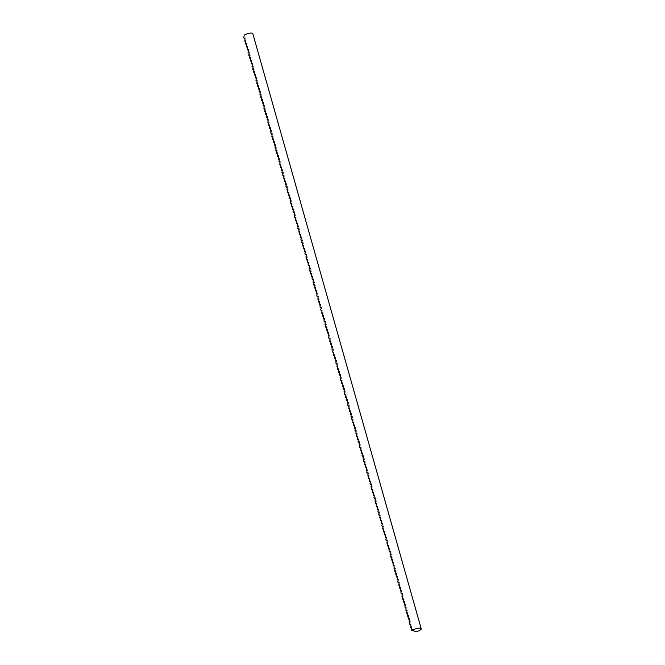 <?xml version="1.0" encoding="UTF-8"?>
<svg xmlns="http://www.w3.org/2000/svg" width="665" height="665" viewBox="0 0 665 665"><rect width="100%" height="100%" fill="white"/><g stroke="black" fill="none" stroke-linecap="round" stroke-linejoin="round"><path stroke-width="1" d="M412.599 630.27L415.758 631.75A4.863 1.446 164.2 0 0 421.211 628.749A4.863 1.446 164.2 0 0 417.67 628.325A4.863 1.446 164.2 0 0 412.599 630.27L412.433 629.688L411.519 630.171L411.253 629.24L411.635 626.879L410.721 627.361L410.845 624.078L409.931 624.56L409.665 623.629L410.047 621.276L409.133 621.758L409.258 618.467L408.343 618.949L408.077 618.026L408.626 616.256L408.46 615.665L407.545 616.147L407.67 612.856L406.756 613.346L406.49 612.415L407.038 610.645L406.872 610.054L405.958 610.537L406.082 607.253L405.168 607.735L404.902 606.804L405.459 605.034L405.284 604.443L404.378 604.934L404.495 601.642L403.58 602.124L403.314 601.193L403.871 599.431L403.705 598.841L402.791 599.323L402.525 598.392L402.907 596.031L401.993 596.522L402.283 593.82L402.117 593.23L401.203 593.712L400.937 592.781L401.319 590.429L400.405 590.911L400.696 588.209L400.529 587.619L399.615 588.101L399.349 587.178L399.898 585.408L399.732 584.818L398.817 585.3L399.108 582.606L398.942 582.016L398.027 582.498L397.761 581.567L398.31 579.797L398.144 579.207L397.229 579.689L397.52 576.996L397.354 576.405L396.44 576.888L396.174 575.957L396.556 573.604L395.642 574.086L395.933 571.385L395.766 570.794L394.852 571.277L394.586 570.354L395.143 568.583L394.968 567.993L394.062 568.475L394.179 565.183L393.264 565.674L392.998 564.743L393.555 562.972L393.389 562.382L392.475 562.864L392.209 561.942L392.757 560.171L392.591 559.581L391.677 560.063L391.968 557.361L391.801 556.771L390.887 557.262L390.621 556.331L391.17 554.56L391.003 553.97L390.089 554.452L390.38 551.759L390.214 551.169L389.299 551.651L389.033 550.72L389.416 548.359L388.501 548.849L388.792 546.148L388.626 545.558L387.712 546.04L387.446 545.109L387.828 542.756L386.914 543.239L387.205 540.537L387.038 539.947L386.124 540.429L385.858 539.506L386.415 537.736L386.24 537.145L385.326 537.628L385.451 534.344L384.536 534.826L384.27 533.895L384.827 532.125L384.661 531.535L383.747 532.017L383.863 528.733L382.949 529.215L382.683 528.284L383.24 526.522L383.073 525.932L382.159 526.414L381.893 525.483L382.442 523.712L382.275 523.122L381.361 523.604L381.652 520.911L381.486 520.321L380.571 520.803L380.305 519.872L380.688 517.52L379.773 518.002L380.064 515.3L379.898 514.71L378.984 515.192L378.718 514.269L379.266 512.499L379.1 511.909L378.185 512.391L377.928 511.46L378.476 509.689L378.31 509.099L377.396 509.589L377.13 508.659L377.678 506.888L377.512 506.298L376.598 506.78L376.723 503.496L375.808 503.979L375.542 503.048L376.099 501.277L375.925 500.687L375.01 501.177L375.301 498.476L375.135 497.886L374.22 498.368L373.954 497.437L374.511 495.674L374.345 495.084L373.431 495.566L373.547 492.275L372.633 492.765L372.367 491.834L372.924 490.063L372.757 489.473L371.843 489.955L371.577 489.024L371.959 486.672L371.045 487.154L371.336 484.452L371.17 483.862L370.255 484.344L369.989 483.422L370.538 481.651L370.372 481.061L369.457 481.543L369.748 478.85L369.582 478.26L368.668 478.742L368.402 477.811L368.95 476.04L368.784 475.45L367.87 475.932L368.161 473.239L367.994 472.649L367.08 473.131L366.814 472.2L367.196 469.847L366.282 470.33L366.573 467.628L366.407 467.038L365.492 467.52L365.226 466.597L365.783 464.827L365.609 464.237L364.694 464.719L364.985 462.017L364.819 461.427L363.905 461.917L363.639 460.986L364.196 459.216L364.029 458.626L363.115 459.108L363.231 455.824L362.317 456.306L362.051 455.375L362.608 453.605L362.442 453.015L361.527 453.505L361.261 452.574L361.81 450.804L361.644 450.213L360.729 450.695L361.02 448.002L360.854 447.412L359.94 447.894L359.674 446.963L360.056 444.602L359.142 445.093L359.433 442.391L359.266 441.801L358.352 442.283L358.086 441.352L358.468 439L357.554 439.482L357.845 436.78L357.679 436.19L356.764 436.672L356.498 435.75L357.047 433.979L356.881 433.389L355.966 433.871L356.091 430.588L355.176 431.07L354.911 430.139L355.467 428.368L355.293 427.778L354.379 428.26L354.503 424.977L353.589 425.459L353.323 424.528L353.88 422.757L353.714 422.175L352.799 422.657L352.916 419.366L352.001 419.848L351.735 418.925L352.292 417.154L352.126 416.564L351.211 417.046L350.945 416.115L351.328 413.755L350.413 414.245L350.704 411.544L350.538 410.953L349.624 411.435L349.358 410.505L349.74 408.152L348.826 408.634L349.117 405.933L348.95 405.342L348.036 405.833L347.77 404.902L348.319 403.131L348.152 402.541L347.238 403.023L347.529 400.33L347.363 399.74L346.448 400.222L346.182 399.291L346.565 396.93L345.65 397.421L345.941 394.719L345.775 394.129L344.861 394.611L344.595 393.68L344.977 391.328L344.063 391.81L344.354 389.108L344.187 388.518L343.273 389L343.007 388.077L343.564 386.307L343.398 385.717L342.483 386.199L342.6 382.915L341.685 383.397L341.419 382.466L341.976 380.696L341.81 380.106L340.896 380.588L340.63 379.665L341.178 377.895L341.012 377.304L340.098 377.787L340.389 375.093L340.222 374.503L339.308 374.985L339.042 374.054L339.591 372.284L339.424 371.693L338.51 372.176L338.801 369.482L338.635 368.892L337.72 369.374L337.454 368.443L337.837 366.082L336.922 366.573L337.213 363.871L337.047 363.281L336.133 363.763L335.867 362.841L336.415 361.07L336.249 360.48L335.335 360.962L335.625 358.26L335.459 357.67L334.545 358.161L334.279 357.23L334.836 355.459L334.661 354.869L333.755 355.351L333.872 352.068L332.957 352.55L332.691 351.619L333.248 349.848L333.082 349.258L332.168 349.748L331.901 348.817L332.45 347.047L332.284 346.457L331.37 346.939L331.103 346.008L331.66 344.246L331.494 343.655L330.58 344.138L330.314 343.207L330.862 341.436L330.696 340.846L329.782 341.328L330.073 338.635L329.906 338.044L328.992 338.527L328.726 337.596L329.109 335.243L328.194 335.725L328.485 333.024L328.319 332.434L327.404 332.916L327.138 331.993L327.687 330.222L327.521 329.632L326.606 330.114L326.897 327.421L326.731 326.831L325.817 327.313L325.551 326.382L326.099 324.611L325.933 324.021L325.019 324.503L325.31 321.81L325.143 321.22L324.229 321.702L323.963 320.771L324.52 319L324.345 318.419L323.439 318.901L323.556 315.609L322.641 316.091L322.375 315.168L322.932 313.398L322.766 312.808L321.852 313.29L321.968 309.998L321.054 310.488L320.788 309.558L321.345 307.787L321.178 307.197L320.264 307.679L319.998 306.748L320.38 304.395L319.466 304.878L319.757 302.176L319.591 301.586L318.676 302.076L318.41 301.145L318.959 299.375L318.793 298.785L317.878 299.267L318.169 296.573L318.003 295.983L317.089 296.465L316.823 295.534L317.205 293.174L316.291 293.664L316.582 290.962L316.415 290.372L315.501 290.854L315.235 289.923L315.617 287.571L314.703 288.053L314.994 285.351L314.828 284.761L313.913 285.243L313.647 284.321L314.204 282.55L314.03 281.96L313.124 282.442L313.24 279.159L312.326 279.641L312.06 278.71L312.617 276.939L312.45 276.349L311.536 276.831L311.27 275.909L311.819 274.138L311.652 273.548L310.738 274.03L310.472 273.099L311.029 271.328L310.863 270.746L309.948 271.229L309.682 270.298L310.231 268.527L310.065 267.937L309.15 268.419L309.441 265.726L309.275 265.135L308.361 265.618L308.094 264.687L308.477 262.326L307.562 262.816L307.853 260.115L307.687 259.525L306.773 260.007L306.507 259.076L307.055 257.313L306.889 256.723L305.975 257.205L306.266 254.504L306.1 253.914L305.185 254.404L304.919 253.473L305.468 251.703L305.301 251.112L304.387 251.594L304.678 248.901L304.512 248.311L303.597 248.793L303.331 247.862L303.888 246.092L303.714 245.501L302.808 245.992L302.542 245.061L303.09 243.29L302.924 242.7L302.01 243.182L301.744 242.251L302.301 240.489L302.134 239.899L301.22 240.381L300.954 239.45L301.503 237.679L301.336 237.089L300.422 237.571L300.713 234.878L300.547 234.288L299.632 234.77L299.366 233.839L299.915 232.077L299.749 231.487L298.834 231.969L299.125 229.267L298.959 228.677L298.045 229.159L297.779 228.236L298.327 226.466L298.161 225.876L297.247 226.358L297.538 223.664L297.371 223.074L296.457 223.556L296.191 222.625L296.74 220.855L296.573 220.265L295.659 220.747L295.95 218.054L295.784 217.463L294.869 217.945L294.603 217.014L295.152 215.244L294.986 214.654L294.071 215.144L294.362 212.443L294.196 211.852L293.282 212.335L293.016 211.412L293.573 209.641L293.398 209.051L292.492 209.533L292.226 208.602L292.775 206.832L292.608 206.241L291.694 206.732L291.428 205.801L291.985 204.03L291.819 203.44L290.904 203.922L290.638 202.991L291.187 201.229L291.021 200.639L290.106 201.121L290.397 198.419L290.231 197.829L289.317 198.32L289.051 197.389L289.599 195.618L289.433 195.028L288.519 195.51L288.81 192.817L288.643 192.227L287.729 192.709L287.463 191.778L288.012 190.007L287.845 189.417L286.931 189.899L287.222 187.206L287.056 186.616L286.141 187.098L285.875 186.167L286.424 184.405L286.258 183.814L285.343 184.296L285.634 181.595L285.468 181.005L284.553 181.487L284.288 180.564L284.844 178.794L284.67 178.203L283.756 178.686L284.046 175.992L283.88 175.402L282.966 175.884L282.7 174.953L283.257 173.183L283.082 172.592L282.176 173.075L281.91 172.152L282.459 170.381L282.293 169.791L281.378 170.273L281.112 169.342L281.669 167.572L281.503 166.982L280.588 167.472L280.322 166.541L280.871 164.77L280.705 164.18L279.79 164.662L280.081 161.969L279.915 161.379L279.001 161.861L279.283 159.159L279.117 158.569L278.203 159.06L278.494 156.358L278.327 155.768L277.413 156.25L277.696 153.557L277.529 152.967L276.615 153.449L276.906 150.747L276.74 150.157L275.825 150.647L276.108 147.946L275.942 147.356L275.027 147.838L275.318 145.145L275.152 144.554L274.238 145.036L274.529 142.335L274.354 141.745L273.44 142.227L273.731 139.534L273.564 138.943L272.65 139.426L272.941 136.732L272.775 136.142L271.86 136.624L272.143 133.923L271.977 133.333L271.062 133.815L270.796 132.892L271.353 131.121L271.187 130.531L270.273 131.013L270.555 128.32L270.389 127.73L269.475 128.212L269.766 125.51L269.599 124.92L268.685 125.402L268.419 124.48L268.968 122.709L268.801 122.119L267.887 122.601L268.178 119.9L268.012 119.318L267.097 119.8L267.38 117.098L267.214 116.508L266.299 116.99L266.59 114.297L266.424 113.707L265.51 114.189L265.792 111.487L265.626 110.897L264.712 111.388L265.002 108.686L264.836 108.096L263.922 108.578L264.213 105.885L264.038 105.294L263.124 105.777L263.415 103.075L263.249 102.485L262.334 102.975L262.625 100.274L262.459 99.684L261.545 100.166L261.827 97.472L261.661 96.882L260.747 97.364L261.037 94.663L260.871 94.073L259.957 94.563L260.239 91.861L260.073 91.271L259.159 91.753L259.45 89.06L259.284 88.47L258.369 88.952L258.652 86.251L258.486 85.66L257.571 86.142L257.862 83.449L257.696 82.859L256.781 83.341L257.064 80.648L256.898 80.058L255.983 80.54L256.274 77.838L256.108 77.248L255.194 77.73L255.476 75.037L255.31 74.447L254.396 74.929L254.687 72.227L254.52 71.645L253.606 72.128L253.897 69.426L253.722 68.836L252.808 69.318L253.099 66.625L252.933 66.035L252.018 66.517L252.309 63.815L252.143 63.225L251.229 63.715L251.511 61.014L251.345 60.424L250.431 60.906L250.722 58.212L250.555 57.622L249.641 58.104L249.924 55.403L249.757 54.813L248.843 55.303L249.134 52.602L248.968 52.011L248.053 52.493L248.336 49.8L248.17 49.21L247.255 49.692L247.546 46.991L247.38 46.4L246.466 46.891L246.582 43.599L245.668 44.081L245.41 43.15L245.792 40.798L244.878 41.28L245.734 41.754M245.668 44.081L246.524 44.555M246.466 46.891L247.322 47.365M247.255 49.692L248.112 50.166M248.053 52.493L248.91 52.967M248.843 55.303L249.699 55.777M249.641 58.104L250.497 58.578M250.431 60.906L251.287 61.388M251.229 63.715L252.085 64.189M252.018 66.517L252.875 66.99M252.808 69.318L253.673 69.8M253.606 72.128L254.462 72.601M254.396 74.929L255.252 75.403M255.194 77.73L256.05 78.212M255.983 80.54L256.84 81.014M256.781 83.341L257.638 83.815M257.571 86.142L258.427 86.625M258.369 88.952L259.225 89.426M259.159 91.753L260.015 92.227M259.957 94.563L260.813 95.037M260.747 97.364L261.603 97.838M261.545 100.166L262.401 100.639M262.334 102.975L263.19 103.449M263.124 105.777L263.988 106.25M263.922 108.578L264.778 109.06M264.712 111.388L265.568 111.861M265.51 114.189L266.366 114.663M266.299 116.99L267.155 117.472M267.097 119.8L267.953 120.274M267.887 122.601L268.743 123.075M268.685 125.402L269.541 125.885M269.475 128.212L270.331 128.686M270.273 131.013L271.129 131.487M271.062 133.815L271.918 134.297M271.86 136.624L272.716 137.098M272.65 139.426L273.506 139.899M273.44 142.227L274.304 142.709M274.238 145.036L275.094 145.51M275.027 147.838L275.884 148.312M275.825 150.647L276.682 151.121M276.615 153.449L277.471 153.923M277.413 156.25L278.269 156.732M278.203 159.06L279.059 159.534M279.001 161.861L279.857 162.335M279.79 164.662L280.647 165.144M280.588 167.472L281.445 167.946M281.378 170.273L282.234 170.747M282.176 173.075L283.032 173.557M282.966 175.884L283.822 176.358M283.756 178.686L284.62 179.159M284.553 181.487L285.41 181.969M285.343 184.296L286.199 184.77M286.141 187.098L286.997 187.572M286.931 189.899L287.787 190.381M287.729 192.709L288.585 193.183M288.519 195.51L289.375 195.984M289.317 198.32L290.173 198.793M290.106 201.121L290.962 201.595M290.904 203.922L291.76 204.396M291.694 206.732L292.55 207.206M292.492 209.533L293.348 210.007M293.282 212.335L294.138 212.817M294.071 215.144L294.936 215.618M294.869 217.945L295.726 218.419M295.659 220.747L296.515 221.229M296.457 223.556L297.313 224.03M297.247 226.358L298.103 226.832M298.045 229.159L298.901 229.641M298.834 231.969L299.691 232.442M299.632 234.77L300.489 235.244M300.422 237.571L301.278 238.053M301.22 240.381L302.076 240.855M302.01 243.182L302.866 243.656M302.808 245.992L303.664 246.466M303.597 248.793L304.454 249.267M304.387 251.594L305.252 252.068M305.185 254.404L306.041 254.878M305.975 257.205L306.831 257.679M306.773 260.007L307.629 260.489M307.562 262.816L308.419 263.29M308.361 265.618L309.217 266.091M309.15 268.419L310.006 268.901M309.948 271.229L310.804 271.702M310.738 274.03L311.594 274.504M311.536 276.831L312.392 277.313M312.326 279.641L313.182 280.115M313.124 282.442L313.98 282.916M313.913 285.243L314.769 285.726M314.703 288.053L315.559 288.527M315.501 290.854L316.357 291.328M316.291 293.664L317.147 294.138M317.089 296.465L317.945 296.939M317.878 299.267L318.735 299.74M318.676 302.076L319.532 302.55M319.466 304.878L320.322 305.351M320.264 307.679L321.12 308.161M321.054 310.488L321.91 310.962M321.852 313.29L322.708 313.764M322.641 316.091L323.498 316.573M323.439 318.901L324.296 319.375M324.229 321.702L325.085 322.176M325.019 324.503L325.875 324.986M325.817 327.313L326.673 327.787M326.606 330.114L327.463 330.588M327.404 332.916L328.261 333.398M328.194 335.725L329.05 336.199M328.992 338.527L329.848 339M329.782 341.328L330.638 341.81M330.58 344.138L331.436 344.611M331.37 346.939L332.226 347.413M332.168 349.748L333.024 350.222M332.957 352.55L333.813 353.024M333.755 355.351L334.611 355.825M334.545 358.161L335.401 358.635M335.335 360.962L336.191 361.436M336.133 363.763L336.989 364.245M336.922 366.573L337.778 367.047M337.72 369.374L338.576 369.848M338.51 372.176L339.366 372.658M339.308 374.985L340.164 375.459M340.098 377.787L340.954 378.26M340.896 380.588L341.752 381.07M341.685 383.397L342.541 383.871M342.483 386.199L343.34 386.673M343.273 389L344.129 389.482M344.063 391.81L344.927 392.284M344.861 394.611L345.717 395.085M345.65 397.421L346.507 397.894M346.448 400.222L347.305 400.696M347.238 403.023L348.094 403.497M348.036 405.833L348.892 406.307M348.826 408.634L349.682 409.108M349.624 411.435L350.48 411.918M350.413 414.245L351.27 414.719M351.211 417.046L352.068 417.52M352.001 419.848L352.857 420.33M352.799 422.657L353.655 423.131M353.589 425.459L354.445 425.933M354.379 428.26L355.243 428.742M355.176 431.07L356.033 431.543M355.966 433.871L356.822 434.345M356.764 436.672L357.62 437.154M357.554 439.482L358.41 439.956M358.352 442.283L359.208 442.757M359.142 445.093L359.998 445.567M359.94 447.894L360.796 448.368M360.729 450.695L361.585 451.169M361.527 453.505L362.383 453.979M362.317 456.306L363.173 456.78M363.115 459.108L363.971 459.59M363.905 461.917L364.761 462.391M364.694 464.719L365.559 465.192M365.492 467.52L366.349 468.002M366.282 470.33L367.138 470.803M367.08 473.131L367.936 473.605M367.87 475.932L368.726 476.414M368.668 478.742L369.524 479.216M369.457 481.543L370.314 482.017M370.255 484.344L371.112 484.827M371.045 487.154L371.901 487.628M371.843 489.955L372.699 490.429M372.633 492.765L373.489 493.239M373.431 495.566L374.287 496.04M374.22 498.368L375.077 498.841M375.01 501.177L375.875 501.651M375.808 503.979L376.664 504.452M376.598 506.78L377.454 507.262M377.396 509.589L378.252 510.063M378.185 512.391L379.042 512.865M378.984 515.192L379.84 515.674M379.773 518.002L380.629 518.476M380.571 520.803L381.427 521.277M381.361 523.604L382.217 524.087M382.159 526.414L383.015 526.888M382.949 529.215L383.805 529.689M383.747 532.017L384.603 532.499M384.536 534.826L385.392 535.3M385.326 537.628L386.19 538.101M386.124 540.429L386.98 540.911M386.914 543.239L387.77 543.712M387.712 546.04L388.568 546.514M388.501 548.849L389.358 549.323M389.299 551.651L390.156 552.125M390.089 554.452L390.945 554.926M390.887 557.262L391.743 557.736M391.677 560.063L392.533 560.537M392.475 562.864L393.331 563.346M393.264 565.674L394.121 566.148M394.062 568.475L394.919 568.949M394.852 571.277L395.708 571.759M395.642 574.086L396.506 574.56M396.44 576.888L397.296 577.361M397.229 579.689L398.086 580.171M398.027 582.498L398.884 582.972M398.817 585.3L399.673 585.774M399.615 588.101L400.471 588.583M400.405 590.911L401.261 591.385M401.203 593.712L402.059 594.186M401.993 596.522L402.849 596.995M402.791 599.323L403.647 599.797M403.58 602.124L404.436 602.598M404.378 604.934L405.234 605.408M405.168 607.735L406.024 608.209M405.958 610.537L406.822 611.019M406.756 613.346L407.612 613.82M407.545 616.147L408.401 616.621M408.343 618.949L409.199 619.431M409.133 621.758L409.989 622.232M409.931 624.56L410.787 625.034M410.721 627.361L411.577 627.843M411.519 630.171L414.179 631.01M421.211 628.749L252.825 33.674A4.863 1.446 164.2 0 0 249.284 33.25A4.863 1.446 164.2 0 0 244.205 35.195L243.822 37.548L244.936 38.952M244.878 41.28L244.994 37.988L244.08 38.47"/></g></svg>
